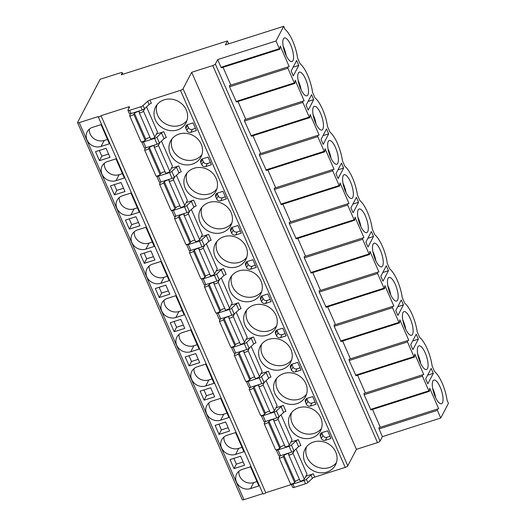 <?xml version="1.0" encoding="UTF-8"?>
<svg xmlns="http://www.w3.org/2000/svg" width="526" height="526" viewBox="0 0 526 526"><rect width="100%" height="100%" fill="white"/><g stroke="black" fill="none" stroke-linecap="round" stroke-linejoin="round"><path stroke-width="0.79" d="M215.358 64.001L217.659 59.596L276.012 40.995L283.711 26.3L225.358 44.901L227.436 40.929L121.282 74.771L122.223 72.976A2.341 0.677 156.4 0 0 122.256 72.713A2.341 0.677 156.4 0 0 120.585 72.752L100.196 79.248L77.598 122.394A2.341 0.677 156.4 0 0 77.565 122.657A2.341 0.677 156.4 0 0 79.235 122.617L98.217 116.568A1.558 0.447 156.4 0 0 98.198 116.746A1.558 0.447 156.4 0 0 99.559 116.634A1.558 0.447 156.4 0 0 101.031 115.674L128.449 106.929A1.558 0.447 -23.6 0 1 129.567 106.903A1.558 0.447 -23.6 0 1 129.541 107.08L127.976 110.079A2.341 0.677 156.4 0 0 127.936 110.342A2.341 0.677 156.4 0 0 129.613 110.302L140.79 106.739A2.341 0.677 156.4 0 0 143.079 105.522L147.674 101.294A2.341 0.677 -23.6 0 1 149.963 100.071L180.477 90.347A2.341 0.677 156.4 0 0 183.055 88.776L191.681 72.299L212.774 65.572A2.341 0.677 -23.6 0 0 215.358 64.001L380.081 441.044A2.341 0.677 -23.6 0 1 377.504 442.616L356.411 449.342L347.778 465.819A2.341 0.677 156.4 0 1 345.201 467.39L314.686 477.115A2.341 0.677 -23.6 0 0 312.398 478.338L307.802 482.566A2.341 0.677 156.4 0 1 305.514 483.782L294.336 487.346A2.341 0.677 156.4 0 1 292.666 487.385L291.246 484.137A2.341 0.677 156.4 0 1 291.226 484.045M217.659 59.596L221.019 67.282L279.372 48.681L279.845 49.214L280.246 46.084L289.221 66.618L287.807 66.96L287.9 68.209L294.317 82.898L294.908 83.193L295.198 80.294L304.166 100.828L302.752 101.17L302.851 102.425L309.268 117.107L309.853 117.41L310.143 114.51L319.118 135.044L317.704 135.386L317.796 136.635L324.213 151.324L324.805 151.626L325.094 148.726L334.063 169.26L332.649 169.602L332.748 170.851L339.165 185.54L339.75 185.836L340.039 182.936L349.014 203.47L347.601 203.818L347.693 205.068L354.11 219.756L354.702 220.052L354.991 217.153L363.959 237.686L362.545 238.028L362.644 239.284L369.055 253.966L369.647 254.268L369.936 251.369L378.911 271.903L377.49 272.244L377.589 273.494L384.006 288.182L384.591 288.478L384.887 285.579L393.856 306.112L392.442 306.461L392.534 307.71L398.951 322.399L399.543 322.694L399.832 319.795L408.801 340.329L407.387 340.67L407.486 341.926L413.903 356.608L414.488 356.911L414.777 354.011L423.752 374.545L422.339 374.887L422.431 376.136L428.848 390.825L429.44 391.127L429.729 388.227L438.697 408.761L437.284 409.103L437.382 410.352L440.735 418.038L382.389 436.639L380.081 441.044M279.845 49.214L221.492 67.815L221.019 67.282M230.829 85.12L223.05 67.321M294.79 83.43L236.437 102.031L229.553 86.81L229.454 85.56L287.807 66.96M245.773 119.336L237.995 101.531M309.742 117.64L251.389 136.247L244.498 121.026L244.412 119.77L302.746 101.176M260.725 153.553L252.947 135.747M324.687 151.856L266.334 170.457L259.45 155.242L259.351 153.986L317.704 135.386L259.357 153.986M275.67 187.762L267.892 169.964M339.632 186.072L281.285 204.673L274.394 189.452L274.296 188.203L332.649 169.602M290.622 221.979L282.843 204.173M354.583 220.282L296.23 238.889L289.339 223.668L289.254 222.413L347.594 203.818L289.247 222.419M305.567 256.195L297.788 238.39M369.528 254.499L311.182 273.099L304.291 257.885L304.192 256.629L362.545 238.028M320.518 290.411L312.74 272.606M384.48 288.715L326.127 307.315L319.236 292.094L319.144 290.845L377.49 272.244M335.463 324.621L327.685 306.822M399.425 322.931L341.072 341.532L334.188 326.311L334.089 325.061L392.435 306.461L334.089 325.061M350.408 358.837L342.63 341.032M414.376 357.141L356.023 375.742L349.132 360.527L349.047 359.271L407.38 340.677L349.04 359.278M365.36 393.053L357.581 375.248M429.321 391.357L370.968 409.958L364.084 394.743L363.985 393.487L422.339 374.887L363.992 393.487M380.305 427.263L372.526 409.465M382.389 436.639L379.029 428.953L378.93 427.704L437.277 409.103L378.93 427.704M276.012 40.995L279.372 48.681M440.735 418.038L448.435 403.343L447.074 400.233A22.618 7.325 72.3 0 0 434.548 371.553L432.129 366.017A22.618 7.325 72.3 0 0 419.597 337.344L417.177 331.801A22.618 7.325 72.3 0 0 404.652 303.127L402.232 297.584A22.618 7.325 72.3 0 0 389.707 268.911L387.281 263.375A22.618 7.325 72.3 0 0 374.755 234.701L372.336 229.158A22.618 7.325 72.3 0 0 359.81 200.485L357.391 194.942A22.618 7.325 72.3 0 0 344.859 166.269L342.439 160.732A22.618 7.325 72.3 0 0 329.914 132.052L327.494 126.516A22.618 7.325 72.3 0 0 314.962 97.843L312.543 92.3A22.618 7.325 72.3 0 0 300.017 63.626L297.598 58.084A22.618 7.325 72.3 0 0 285.066 29.41L283.711 26.3M293.284 75.922L298.781 65.415L296.631 60.49L291.134 70.99L293.284 75.922M308.229 110.131L313.733 99.631L311.583 94.706L306.079 105.207L308.229 110.131M323.181 144.348L328.678 133.847L326.528 128.916L321.031 139.423L323.181 144.348M338.126 178.564L343.629 168.064L341.473 163.132L335.976 173.633L338.126 178.564M353.077 212.774L358.574 202.273L356.424 197.349L350.921 207.849L353.077 212.774M368.022 246.99L373.526 236.49L371.369 231.565L365.872 242.065L368.022 246.99M382.974 281.206L388.471 270.706L386.321 265.775L380.817 276.275L382.974 281.206M397.919 315.422L403.422 304.916L401.266 299.991L395.769 310.491L397.919 315.422M412.871 349.632L418.367 339.132L416.217 334.207L410.714 344.708L412.871 349.632M427.816 383.848L433.312 373.348L431.162 368.417L425.665 378.924L427.816 383.848M283.422 38.852A12.427 4.024 72.3 0 0 284.98 52.791A12.427 4.024 72.3 0 0 291.963 61.595A12.427 4.024 72.3 0 0 292.949 60.661A12.427 4.024 72.3 0 0 291.391 46.722A12.427 4.024 72.3 0 0 284.415 37.918A12.427 4.024 72.3 0 0 283.422 38.852M298.373 73.068A12.427 4.024 72.3 0 0 299.932 87.007A12.427 4.024 72.3 0 0 306.908 95.811A12.427 4.024 72.3 0 0 307.901 94.871A12.427 4.024 72.3 0 0 306.342 80.938A12.427 4.024 72.3 0 0 299.36 72.134A12.427 4.024 72.3 0 0 298.373 73.068M313.318 107.284A12.427 4.024 72.3 0 0 314.877 121.217A12.427 4.024 72.3 0 0 321.859 130.027A12.427 4.024 72.3 0 0 322.846 129.087A12.427 4.024 72.3 0 0 321.287 115.148A12.427 4.024 72.3 0 0 314.311 106.344A12.427 4.024 72.3 0 0 313.318 107.284M328.27 141.494A12.427 4.024 72.3 0 0 329.828 155.433A12.427 4.024 72.3 0 0 336.804 164.237A12.427 4.024 72.3 0 0 337.791 163.303A12.427 4.024 72.3 0 0 336.232 149.364A12.427 4.024 72.3 0 0 329.256 140.56A12.427 4.024 72.3 0 0 328.27 141.494M343.215 175.71A12.427 4.024 72.3 0 0 344.773 189.649A12.427 4.024 72.3 0 0 351.749 198.453A12.427 4.024 72.3 0 0 352.742 197.52A12.427 4.024 72.3 0 0 351.184 183.581A12.427 4.024 72.3 0 0 344.201 174.777A12.427 4.024 72.3 0 0 343.215 175.71M358.16 209.927A12.427 4.024 72.3 0 0 359.718 223.866A12.427 4.024 72.3 0 0 366.701 232.67A12.427 4.024 72.3 0 0 367.687 231.729A12.427 4.024 72.3 0 0 366.129 217.797A12.427 4.024 72.3 0 0 359.153 208.986A12.427 4.024 72.3 0 0 358.16 209.927M373.112 244.143A12.427 4.024 72.3 0 0 374.67 258.075A12.427 4.024 72.3 0 0 381.646 266.879A12.427 4.024 72.3 0 0 382.639 265.946A12.427 4.024 72.3 0 0 381.08 252.007A12.427 4.024 72.3 0 0 374.098 243.203A12.427 4.024 72.3 0 0 373.112 244.143M388.057 278.353A12.427 4.024 72.3 0 0 389.615 292.292A12.427 4.024 72.3 0 0 396.597 301.096A12.427 4.024 72.3 0 0 397.584 300.162A12.427 4.024 72.3 0 0 396.025 286.223A12.427 4.024 72.3 0 0 389.049 277.419A12.427 4.024 72.3 0 0 388.057 278.353M403.008 312.569A12.427 4.024 72.3 0 0 404.566 326.508A12.427 4.024 72.3 0 0 411.542 335.312A12.427 4.024 72.3 0 0 412.535 334.372A12.427 4.024 72.3 0 0 410.977 320.439A12.427 4.024 72.3 0 0 403.994 311.635A12.427 4.024 72.3 0 0 403.008 312.569M417.953 346.785A12.427 4.024 72.3 0 0 419.511 360.718A12.427 4.024 72.3 0 0 426.494 369.528A12.427 4.024 72.3 0 0 427.48 368.588A12.427 4.024 72.3 0 0 425.922 354.649A12.427 4.024 72.3 0 0 418.946 345.845A12.427 4.024 72.3 0 0 417.953 346.785M432.905 380.995A12.427 4.024 72.3 0 0 434.463 394.934A12.427 4.024 72.3 0 0 441.439 403.738A12.427 4.024 72.3 0 0 442.432 402.804A12.427 4.024 72.3 0 0 440.873 388.865A12.427 4.024 72.3 0 0 433.891 380.061A12.427 4.024 72.3 0 0 432.905 380.995M227.436 40.929L228.705 43.836M262.855 493.638L243.965 499.661A2.341 0.677 156.4 0 1 242.289 499.7L77.565 122.657M101.038 124.636L92.694 127.292A10.921 9.836 -152.4 0 0 87.204 131.809A10.921 9.836 -152.4 0 0 89.17 143.217A10.921 9.836 -152.4 0 0 101.064 146.458L109.408 143.795L101.038 124.636M115.983 158.852L107.639 161.508A10.921 9.836 -152.4 0 0 102.156 166.025A10.921 9.836 -152.4 0 0 104.122 177.433A10.921 9.836 -152.4 0 0 116.016 180.668L124.353 178.012L115.983 158.852M130.928 193.068L122.591 195.725A10.921 9.836 -152.4 0 0 117.101 200.242A10.921 9.836 -152.4 0 0 119.067 211.649A10.921 9.836 -152.4 0 0 130.961 214.884L139.305 212.228L130.928 193.068M145.88 227.278L137.536 229.941A10.921 9.836 -152.4 0 0 132.052 234.451A10.921 9.836 -152.4 0 0 134.018 245.859A10.921 9.836 -152.4 0 0 145.906 249.1L154.249 246.438L145.88 227.278M160.825 261.494L152.487 264.151A10.921 9.836 -152.4 0 0 146.997 268.668A10.921 9.836 -152.4 0 0 148.963 280.075A10.921 9.836 -152.4 0 0 160.857 283.31L169.194 280.654L160.825 261.494M175.776 295.711L167.432 298.367A10.921 9.836 -152.4 0 0 161.949 302.884A10.921 9.836 -152.4 0 0 163.908 314.292A10.921 9.836 -152.4 0 0 175.802 317.526L184.146 314.87L175.776 295.711M190.721 329.92L182.384 332.583A10.921 9.836 -152.4 0 0 176.894 337.094A10.921 9.836 -152.4 0 0 178.86 348.501A10.921 9.836 -152.4 0 0 190.754 351.743L199.091 349.08L190.721 329.92M205.673 364.137L197.329 366.793A10.921 9.836 -152.4 0 0 191.845 371.31A10.921 9.836 -152.4 0 0 193.805 382.718A10.921 9.836 -152.4 0 0 205.699 385.959L214.043 383.296L205.673 364.137M220.618 398.353L212.28 401.009A10.921 9.836 -152.4 0 0 206.79 405.526A10.921 9.836 -152.4 0 0 208.756 416.934A10.921 9.836 -152.4 0 0 220.65 420.169L228.988 417.512L220.618 398.353M235.569 432.563L227.225 435.226A10.921 9.836 -152.4 0 0 221.735 439.736A10.921 9.836 -152.4 0 0 223.701 451.144A10.921 9.836 -152.4 0 0 235.595 454.385L243.939 451.729L235.569 432.563M250.514 466.779L242.17 469.442A10.921 9.836 -152.4 0 0 236.687 473.952A10.921 9.836 -152.4 0 0 238.653 485.36A10.921 9.836 -152.4 0 0 250.547 488.601L258.884 485.939L250.514 466.779M95.528 151.652L99.473 160.686L110.019 157.32L106.074 148.293L95.528 151.652M110.473 185.869L114.418 194.896L124.964 191.536L121.019 182.502L110.473 185.869M125.425 220.078L129.37 229.112L139.916 225.753L135.964 216.719L125.425 220.078M140.37 254.295L144.315 263.329L154.861 259.962L150.916 250.935L140.37 254.295M155.315 288.511L159.266 297.538L169.813 294.179L165.861 285.145L155.315 288.511M170.266 322.721L174.211 331.755L184.757 328.395L180.812 319.361L170.266 322.721M185.211 356.937L189.163 365.971L199.702 362.611L195.757 353.577L185.211 356.937M200.163 391.153L204.108 400.187L214.654 396.821L210.709 387.793L200.163 391.153M215.108 425.37L219.053 434.397L229.599 431.037L225.654 422.003L215.108 425.37M230.059 459.579L234.004 468.613L244.551 465.254L240.606 456.22L230.059 459.579M101.031 115.674L265.755 492.717A1.558 0.447 156.4 0 1 264.282 493.677A1.558 0.447 156.4 0 1 262.921 493.789L98.198 116.746M291.246 484.137A2.341 0.677 156.4 0 0 292.916 484.098L304.094 480.534A2.341 0.677 156.4 0 0 306.382 479.311L310.978 475.083A2.341 0.677 156.4 0 1 313.266 473.867L305.869 476.227M291.417 484.531L265.755 492.717M261.33 415.619A2.341 0.677 156.4 0 0 261.35 415.704A2.341 0.677 156.4 0 0 263.02 415.672L274.197 412.108A2.341 0.677 156.4 0 0 276.485 410.885L281.088 406.657A2.341 0.677 156.4 0 1 283.376 405.434L275.972 407.795M246.385 381.403A2.341 0.677 156.4 0 0 246.398 381.495A2.341 0.677 156.4 0 0 248.075 381.455L259.252 377.892A2.341 0.677 156.4 0 0 261.54 376.669L266.136 372.441A2.341 0.677 156.4 0 1 268.424 371.224L261.027 373.578M231.433 347.186A2.341 0.677 156.4 0 0 231.453 347.278A2.341 0.677 156.4 0 0 233.123 347.239L244.307 343.675A2.341 0.677 156.4 0 0 246.595 342.459L251.191 338.225A2.341 0.677 156.4 0 1 253.479 337.008L246.076 339.369M216.488 312.977A2.341 0.677 156.4 0 0 216.502 313.062A2.341 0.677 156.4 0 0 218.178 313.023L229.356 309.459A2.341 0.677 156.4 0 0 231.644 308.243L236.24 304.015A2.341 0.677 156.4 0 1 238.528 302.792L231.131 305.152M201.537 278.76A2.341 0.677 156.4 0 0 201.557 278.846A2.341 0.677 156.4 0 0 203.233 278.813L214.411 275.249A2.341 0.677 156.4 0 0 216.699 274.026L221.295 269.799A2.341 0.677 156.4 0 1 223.583 268.582L216.179 270.936M186.592 244.544A2.341 0.677 156.4 0 0 186.612 244.636A2.341 0.677 156.4 0 0 188.282 244.597L199.459 241.033A2.341 0.677 156.4 0 0 201.747 239.81L206.343 235.582A2.341 0.677 156.4 0 1 208.631 234.366L201.234 236.726M171.647 210.334A2.341 0.677 156.4 0 0 171.66 210.42A2.341 0.677 156.4 0 0 173.337 210.38L184.514 206.817A2.341 0.677 156.4 0 0 186.802 205.6L191.398 201.373A2.341 0.677 156.4 0 1 193.686 200.15L186.283 202.51M156.695 176.118A2.341 0.677 156.4 0 0 156.715 176.203A2.341 0.677 156.4 0 0 158.385 176.171L169.563 172.607A2.341 0.677 156.4 0 0 171.851 171.384L176.447 167.156A2.341 0.677 156.4 0 1 178.735 165.933L171.338 168.294M141.75 141.902A2.341 0.677 156.4 0 0 141.764 141.994A2.341 0.677 156.4 0 0 143.44 141.954L154.618 138.391A2.341 0.677 156.4 0 0 156.906 137.168L161.502 132.94A2.341 0.677 156.4 0 1 163.79 131.724L156.393 134.077M276.281 449.829A2.341 0.677 156.4 0 0 276.295 449.921A2.341 0.677 156.4 0 0 277.971 449.881L289.149 446.318A2.341 0.677 156.4 0 0 291.437 445.101L296.033 440.873A2.341 0.677 156.4 0 1 298.321 439.651L290.924 442.011M150.554 138.588A2.341 0.677 -23.6 0 0 150.567 138.68A2.341 0.677 -23.6 0 0 152.612 138.516A2.341 0.677 -23.6 0 0 154.822 137.076L157.491 131.973L146.537 106.896M165.499 172.804A2.341 0.677 -23.6 0 0 165.519 172.896A2.341 0.677 -23.6 0 0 167.557 172.732A2.341 0.677 -23.6 0 0 169.773 171.285L172.443 166.19L161.482 141.113M180.451 207.014A2.341 0.677 -23.6 0 0 180.464 207.112A2.341 0.677 -23.6 0 0 182.509 206.942A2.341 0.677 -23.6 0 0 184.718 205.502L187.387 200.406L176.434 175.329M195.396 241.23A2.341 0.677 -23.6 0 0 195.416 241.322A2.341 0.677 -23.6 0 0 197.454 241.158A2.341 0.677 -23.6 0 0 199.663 239.718L202.339 234.616L191.379 209.539M210.347 275.446A2.341 0.677 -23.6 0 0 210.361 275.539A2.341 0.677 -23.6 0 0 212.405 275.374A2.341 0.677 -23.6 0 0 214.615 273.928L217.284 268.832L206.33 243.755M225.292 309.656A2.341 0.677 -23.6 0 0 225.312 309.755A2.341 0.677 -23.6 0 0 227.35 309.59A2.341 0.677 -23.6 0 0 229.56 308.144L232.229 303.048L221.275 277.971M240.237 343.873A2.341 0.677 -23.6 0 0 240.257 343.971A2.341 0.677 -23.6 0 0 242.302 343.8A2.341 0.677 -23.6 0 0 244.511 342.36L247.181 337.258L236.227 312.181M255.189 378.089A2.341 0.677 -23.6 0 0 255.202 378.181A2.341 0.677 -23.6 0 0 257.247 378.016A2.341 0.677 -23.6 0 0 259.456 376.577L262.126 371.474L251.172 346.397M270.134 412.305A2.341 0.677 -23.6 0 0 270.154 412.397A2.341 0.677 -23.6 0 0 272.192 412.233A2.341 0.677 -23.6 0 0 274.408 410.786L277.077 405.691L266.117 380.614M285.085 446.515A2.341 0.677 -23.6 0 0 285.099 446.613A2.341 0.677 -23.6 0 0 287.143 446.442A2.341 0.677 -23.6 0 0 289.353 445.003L292.022 439.907L281.068 414.823M300.03 480.731A2.341 0.677 -23.6 0 0 300.05 480.823A2.341 0.677 -23.6 0 0 302.088 480.659A2.341 0.677 -23.6 0 0 304.304 479.219L306.974 474.117L296.013 449.04M164.217 99.815A17.161 15.458 -152.4 0 0 155.591 106.909A17.161 15.458 -152.4 0 0 158.681 124.84A17.161 15.458 -152.4 0 0 177.367 129.929A17.161 15.458 -152.4 0 0 185.994 122.834A17.161 15.458 -152.4 0 0 182.903 104.904A17.161 15.458 -152.4 0 0 164.217 99.815M179.162 134.031A17.161 15.458 -152.4 0 0 170.542 141.126A17.161 15.458 -152.4 0 0 173.626 159.049A17.161 15.458 -152.4 0 0 192.319 164.138A17.161 15.458 -152.4 0 0 200.939 157.044A17.161 15.458 -152.4 0 0 197.855 139.12A17.161 15.458 -152.4 0 0 179.162 134.031M194.114 168.248A17.161 15.458 -152.4 0 0 185.487 175.342A17.161 15.458 -152.4 0 0 188.578 193.266A17.161 15.458 -152.4 0 0 207.264 198.355A17.161 15.458 -152.4 0 0 215.89 191.26A17.161 15.458 -152.4 0 0 212.8 173.337A17.161 15.458 -152.4 0 0 194.114 168.248M209.059 202.464A17.161 15.458 -152.4 0 0 200.439 209.552A17.161 15.458 -152.4 0 0 203.523 227.482A17.161 15.458 -152.4 0 0 222.215 232.571A17.161 15.458 -152.4 0 0 230.835 225.476A17.161 15.458 -152.4 0 0 227.751 207.546A17.161 15.458 -152.4 0 0 209.059 202.464M224.004 236.674A17.161 15.458 -152.4 0 0 215.384 243.768A17.161 15.458 -152.4 0 0 218.468 261.698A17.161 15.458 -152.4 0 0 237.16 266.781A17.161 15.458 -152.4 0 0 245.78 259.693A17.161 15.458 -152.4 0 0 242.696 241.763A17.161 15.458 -152.4 0 0 224.004 236.674M238.955 270.89A17.161 15.458 -152.4 0 0 230.329 277.984A17.161 15.458 -152.4 0 0 233.419 295.908A17.161 15.458 -152.4 0 0 252.105 300.997A17.161 15.458 -152.4 0 0 260.732 293.902A17.161 15.458 -152.4 0 0 257.641 275.979A17.161 15.458 -152.4 0 0 238.955 270.89M253.9 305.106A17.161 15.458 -152.4 0 0 245.28 312.201A17.161 15.458 -152.4 0 0 248.364 330.124A17.161 15.458 -152.4 0 0 267.057 335.213A17.161 15.458 -152.4 0 0 275.677 328.119A17.161 15.458 -152.4 0 0 272.593 310.195A17.161 15.458 -152.4 0 0 253.9 305.106M268.852 339.316A17.161 15.458 -152.4 0 0 260.225 346.41A17.161 15.458 -152.4 0 0 263.316 364.34A17.161 15.458 -152.4 0 0 282.002 369.43A17.161 15.458 -152.4 0 0 290.628 362.335A17.161 15.458 -152.4 0 0 287.538 344.405A17.161 15.458 -152.4 0 0 268.852 339.316M283.797 373.532A17.161 15.458 -152.4 0 0 275.177 380.627A17.161 15.458 -152.4 0 0 278.261 398.55A17.161 15.458 -152.4 0 0 296.953 403.639A17.161 15.458 -152.4 0 0 305.573 396.545A17.161 15.458 -152.4 0 0 302.489 378.621A17.161 15.458 -152.4 0 0 283.797 373.532M298.748 407.749A17.161 15.458 -152.4 0 0 290.122 414.843A17.161 15.458 -152.4 0 0 293.212 432.767A17.161 15.458 -152.4 0 0 311.898 437.856A17.161 15.458 -152.4 0 0 320.525 430.761A17.161 15.458 -152.4 0 0 317.434 412.838A17.161 15.458 -152.4 0 0 298.748 407.749M313.693 441.958A17.161 15.458 -152.4 0 0 305.073 449.053A17.161 15.458 -152.4 0 0 308.157 466.983A17.161 15.458 -152.4 0 0 326.85 472.072A17.161 15.458 -152.4 0 0 335.47 464.977A17.161 15.458 -152.4 0 0 332.386 447.047A17.161 15.458 -152.4 0 0 313.693 441.958M186.809 130.507A3.117 2.814 -152.4 0 0 190.813 132.342L196.435 130.553L193.088 122.887L187.466 124.682A3.117 2.814 -152.4 0 0 185.849 128.318L186.809 130.507L188.374 127.509A3.117 2.814 -152.4 0 0 192.385 129.35L195.481 128.364M201.754 164.717A3.117 2.814 -152.4 0 0 205.765 166.558L211.386 164.769L208.04 157.103L202.411 158.898A3.117 2.814 -152.4 0 0 200.794 162.527L201.754 164.717L203.325 161.725A3.117 2.814 -152.4 0 0 207.329 163.566L210.426 162.573M216.699 198.933A3.117 2.814 -152.4 0 0 220.71 200.774L226.331 198.979L222.985 191.319L217.363 193.108A3.117 2.814 -152.4 0 0 215.745 196.744L216.699 198.933L218.27 195.935A3.117 2.814 -152.4 0 0 222.281 197.776L225.378 196.79M231.65 233.15A3.117 2.814 -152.4 0 0 235.655 234.99L241.283 233.196L237.936 225.529L232.308 227.324A3.117 2.814 -152.4 0 0 230.69 230.96L231.65 233.15L233.215 230.151A3.117 2.814 -152.4 0 0 237.226 231.992L240.323 231.006M246.595 267.359A3.117 2.814 -152.4 0 0 250.606 269.2L256.228 267.412L252.881 259.745L247.259 261.54A3.117 2.814 -152.4 0 0 245.642 265.17L246.595 267.359L248.167 264.368A3.117 2.814 -152.4 0 0 252.171 266.209L255.274 265.216M261.547 301.576A3.117 2.814 -152.4 0 0 265.551 303.417L271.179 301.622L267.826 293.962L262.204 295.75A3.117 2.814 -152.4 0 0 260.587 299.386L261.547 301.576L263.112 298.577A3.117 2.814 -152.4 0 0 267.123 300.418L270.219 299.432M276.492 335.792A3.117 2.814 -152.4 0 0 280.503 337.633L286.124 335.838L282.778 328.171L277.149 329.966A3.117 2.814 -152.4 0 0 275.539 333.602L276.492 335.792L278.063 332.794A3.117 2.814 -152.4 0 0 282.067 334.635L285.171 333.648M291.443 370.008A3.117 2.814 -152.4 0 0 295.448 371.843L301.076 370.054L297.723 362.388L292.101 364.183A3.117 2.814 -152.4 0 0 290.483 367.812L291.443 370.008L293.008 367.01A3.117 2.814 -152.4 0 0 297.019 368.851L300.116 367.865M306.388 404.218A3.117 2.814 -152.4 0 0 310.399 406.059L316.021 404.264L312.674 396.604L307.046 398.399A3.117 2.814 -152.4 0 0 305.435 402.028L306.388 404.218L307.96 401.226A3.117 2.814 -152.4 0 0 311.964 403.061L315.061 402.074M321.34 438.434A3.117 2.814 -152.4 0 0 325.344 440.275L330.966 438.48L327.619 430.82L321.997 432.609A3.117 2.814 -152.4 0 0 320.38 436.245L321.34 438.434L322.905 435.436A3.117 2.814 -152.4 0 0 326.916 437.277L330.012 436.291M147.674 101.294L149.095 104.542A2.341 0.677 156.4 0 1 151.383 103.326L149.963 100.071M149.095 104.542L144.499 108.77A2.341 0.677 156.4 0 1 142.211 109.993L131.033 113.557A2.341 0.677 156.4 0 1 129.357 113.596L127.936 110.342M161.502 132.94L164.04 138.759A2.341 0.677 156.4 0 1 166.328 137.536L163.79 131.724M176.447 167.156L178.991 172.975A2.341 0.677 156.4 0 1 181.279 171.752L178.735 165.933M191.398 201.373L193.936 207.185A2.341 0.677 156.4 0 1 196.224 205.968L193.686 200.15M206.343 235.582L208.888 241.401A2.341 0.677 156.4 0 1 211.176 240.178L208.631 234.366M221.295 269.799L223.833 275.617A2.341 0.677 156.4 0 1 226.121 274.394L223.583 268.582M236.24 304.015L238.784 309.827A2.341 0.677 156.4 0 1 241.072 308.611L238.528 302.792M251.191 338.225L253.729 344.043A2.341 0.677 156.4 0 1 256.017 342.827L253.479 337.008M266.136 372.441L268.681 378.26A2.341 0.677 156.4 0 1 270.969 377.037L268.424 371.224M281.088 406.657L283.626 412.476A2.341 0.677 156.4 0 1 285.914 411.253L283.376 405.434M296.033 440.873L298.571 446.686A2.341 0.677 156.4 0 1 300.859 445.469L298.321 439.651M164.04 138.759L159.444 142.987A2.341 0.677 156.4 0 1 157.156 144.203L145.978 147.767A2.341 0.677 156.4 0 1 144.308 147.806L141.764 141.994M178.991 172.975L174.395 177.203A2.341 0.677 156.4 0 1 172.107 178.419L160.93 181.983A2.341 0.677 156.4 0 1 159.253 182.022L156.715 176.203M193.936 207.185L189.34 211.413A2.341 0.677 156.4 0 1 187.052 212.635L175.875 216.199A2.341 0.677 156.4 0 1 174.205 216.239L171.66 210.42M208.888 241.401L204.292 245.629A2.341 0.677 156.4 0 1 202.004 246.852L190.826 250.415A2.341 0.677 156.4 0 1 189.15 250.448L186.612 244.636M223.833 275.617L219.237 279.845A2.341 0.677 156.4 0 1 216.949 281.062L205.771 284.625A2.341 0.677 156.4 0 1 204.101 284.665L201.557 278.846M238.784 309.827L234.188 314.061A2.341 0.677 156.4 0 1 231.9 315.278L220.716 318.841A2.341 0.677 156.4 0 1 219.046 318.881L216.502 313.062M253.729 344.043L249.133 348.271A2.341 0.677 156.4 0 1 246.845 349.494L235.668 353.058A2.341 0.677 156.4 0 1 233.991 353.091L231.453 347.278M268.681 378.26L264.078 382.487A2.341 0.677 156.4 0 1 261.79 383.704L250.613 387.267A2.341 0.677 156.4 0 1 248.943 387.307L246.398 381.495M283.626 412.476L279.03 416.704A2.341 0.677 156.4 0 1 276.742 417.92L265.564 421.484A2.341 0.677 156.4 0 1 263.888 421.523L261.35 415.704M298.571 446.686L293.975 450.913A2.341 0.677 156.4 0 1 291.687 452.136L280.509 455.7A2.341 0.677 156.4 0 1 278.839 455.74L276.295 449.921M191.681 72.299L356.411 449.342M130.619 113.669L129.685 115.464A2.341 0.677 -23.6 0 0 129.646 115.727A2.341 0.677 -23.6 0 0 131.467 115.641A2.341 0.677 -23.6 0 0 133.762 114.313L134.492 113.406A2.709 0.782 156.4 0 1 137.128 111.834A2.709 0.782 156.4 0 1 139.298 111.716A2.709 0.782 156.4 0 1 139.318 111.867L139.193 112.584A2.341 0.677 -23.6 0 0 139.206 112.682A2.341 0.677 -23.6 0 0 141.251 112.511A2.341 0.677 -23.6 0 0 143.46 111.071L144.821 108.474M129.646 115.727L141.007 141.731A2.341 0.677 -23.6 0 0 142.829 141.645A2.341 0.677 -23.6 0 0 145.123 140.317L145.847 139.41A2.709 0.782 156.4 0 1 150.055 137.503M133.762 114.313L145.123 140.317M145.571 147.885L144.63 149.68A2.341 0.677 -23.6 0 0 144.597 149.943A2.341 0.677 -23.6 0 0 146.419 149.857A2.341 0.677 -23.6 0 0 148.707 148.529L149.437 147.622A2.709 0.782 156.4 0 1 152.08 146.05A2.709 0.782 156.4 0 1 154.249 145.932A2.709 0.782 156.4 0 1 154.263 146.083L154.138 146.8A2.341 0.677 -23.6 0 0 154.157 146.892A2.341 0.677 -23.6 0 0 156.202 146.728A2.341 0.677 -23.6 0 0 158.411 145.281L159.772 142.691M144.597 149.943L155.959 175.947A2.341 0.677 -23.6 0 0 157.78 175.855A2.341 0.677 -23.6 0 0 160.068 174.533L160.798 173.626A2.709 0.782 156.4 0 1 165 171.719M148.707 148.529L160.068 174.533M160.515 182.101L159.582 183.89A2.341 0.677 -23.6 0 0 159.542 184.159A2.341 0.677 -23.6 0 0 161.364 184.067A2.341 0.677 -23.6 0 0 163.658 182.746L164.388 181.838A2.709 0.782 156.4 0 1 167.025 180.267A2.709 0.782 156.4 0 1 169.194 180.142A2.709 0.782 156.4 0 1 169.208 180.3L169.089 181.01A2.341 0.677 -23.6 0 0 169.102 181.108A2.341 0.677 -23.6 0 0 171.147 180.944A2.341 0.677 -23.6 0 0 173.356 179.498L174.717 176.9M159.542 184.159L170.904 210.157A2.341 0.677 -23.6 0 0 172.725 210.071A2.341 0.677 -23.6 0 0 175.02 208.75L175.743 207.836A2.709 0.782 156.4 0 1 179.951 205.936M163.658 182.746L175.02 208.75M175.467 216.317L174.527 218.106A2.341 0.677 -23.6 0 0 174.494 218.369A2.341 0.677 -23.6 0 0 176.315 218.283A2.341 0.677 -23.6 0 0 178.603 216.962L179.333 216.048A2.709 0.782 156.4 0 1 181.976 214.483A2.709 0.782 156.4 0 1 184.146 214.358A2.709 0.782 156.4 0 1 184.159 214.509L184.034 215.226A2.341 0.677 -23.6 0 0 184.054 215.325A2.341 0.677 -23.6 0 0 186.092 215.154A2.341 0.677 -23.6 0 0 188.308 213.714L189.662 211.117M174.494 218.369L185.849 244.373A2.341 0.677 -23.6 0 0 187.67 244.288A2.341 0.677 -23.6 0 0 189.965 242.959L190.695 242.052A2.709 0.782 156.4 0 1 194.896 240.145M178.603 216.962L189.965 242.959M190.412 250.527L189.472 252.322A2.341 0.677 -23.6 0 0 189.439 252.585A2.341 0.677 -23.6 0 0 191.26 252.5A2.341 0.677 -23.6 0 0 193.555 251.172L194.278 250.264A2.709 0.782 156.4 0 1 196.921 248.693A2.709 0.782 156.4 0 1 199.091 248.574A2.709 0.782 156.4 0 1 199.104 248.726L198.986 249.442A2.341 0.677 -23.6 0 0 198.999 249.534A2.341 0.677 -23.6 0 0 201.044 249.37A2.341 0.677 -23.6 0 0 203.253 247.93L204.614 245.333M189.439 252.585L200.8 278.589A2.341 0.677 -23.6 0 0 202.622 278.504A2.341 0.677 -23.6 0 0 204.91 277.176L205.64 276.268A2.709 0.782 156.4 0 1 209.848 274.362M193.555 251.172L204.91 277.176M205.364 284.744L204.423 286.532A2.341 0.677 -23.6 0 0 204.39 286.801A2.341 0.677 -23.6 0 0 206.212 286.709A2.341 0.677 -23.6 0 0 208.5 285.388L209.23 284.481A2.709 0.782 156.4 0 1 211.873 282.909A2.709 0.782 156.4 0 1 214.043 282.791A2.709 0.782 156.4 0 1 214.056 282.942L213.931 283.659A2.341 0.677 -23.6 0 0 213.95 283.751A2.341 0.677 -23.6 0 0 215.989 283.586A2.341 0.677 -23.6 0 0 218.205 282.14L219.559 279.549M204.39 286.801L215.745 312.799A2.341 0.677 -23.6 0 0 217.567 312.714A2.341 0.677 -23.6 0 0 219.861 311.392L220.591 310.478A2.709 0.782 156.4 0 1 224.793 308.578M208.5 285.388L219.861 311.392M220.309 318.96L219.368 320.748A2.341 0.677 -23.6 0 0 219.335 321.011A2.341 0.677 -23.6 0 0 221.157 320.926A2.341 0.677 -23.6 0 0 223.445 319.604L224.175 318.69A2.709 0.782 156.4 0 1 226.818 317.125A2.709 0.782 156.4 0 1 228.988 317A2.709 0.782 156.4 0 1 229.001 317.152L228.882 317.868A2.341 0.677 -23.6 0 0 228.895 317.967A2.341 0.677 -23.6 0 0 230.94 317.796A2.341 0.677 -23.6 0 0 233.15 316.356L234.511 313.759M219.335 321.011L230.697 347.015A2.341 0.677 -23.6 0 0 232.518 346.93A2.341 0.677 -23.6 0 0 234.806 345.602L235.536 344.694A2.709 0.782 156.4 0 1 239.744 342.788M223.445 319.604L234.806 345.602M235.254 353.17L234.32 354.965A2.341 0.677 -23.6 0 0 234.28 355.228A2.341 0.677 -23.6 0 0 236.102 355.142A2.341 0.677 -23.6 0 0 238.396 353.814L239.126 352.907A2.709 0.782 156.4 0 1 241.769 351.335A2.709 0.782 156.4 0 1 243.932 351.217A2.709 0.782 156.4 0 1 243.952 351.368L243.827 352.085A2.341 0.677 -23.6 0 0 243.847 352.177A2.341 0.677 -23.6 0 0 245.885 352.012A2.341 0.677 -23.6 0 0 248.094 350.572L249.455 347.975M234.28 355.228L245.642 381.232A2.341 0.677 -23.6 0 0 247.463 381.146A2.341 0.677 -23.6 0 0 249.758 379.818L250.488 378.911A2.709 0.782 156.4 0 1 254.689 377.004M238.396 353.814L249.758 379.818M250.205 387.386L249.265 389.181A2.341 0.677 -23.6 0 0 249.232 389.444A2.341 0.677 -23.6 0 0 251.053 389.358A2.341 0.677 -23.6 0 0 253.341 388.03L254.071 387.123A2.709 0.782 156.4 0 1 256.714 385.551A2.709 0.782 156.4 0 1 258.884 385.433A2.709 0.782 156.4 0 1 258.897 385.584L258.772 386.301A2.341 0.677 -23.6 0 0 258.792 386.393A2.341 0.677 -23.6 0 0 260.837 386.229A2.341 0.677 -23.6 0 0 263.046 384.782L264.407 382.192M249.232 389.444L260.594 415.448A2.341 0.677 -23.6 0 0 262.415 415.356A2.341 0.677 -23.6 0 0 264.703 414.034L265.433 413.127A2.709 0.782 156.4 0 1 269.641 411.22M253.341 388.03L264.703 414.034M265.15 421.602L264.216 423.391A2.341 0.677 -23.6 0 0 264.177 423.654A2.341 0.677 -23.6 0 0 265.998 423.568A2.341 0.677 -23.6 0 0 268.293 422.247L269.023 421.339A2.709 0.782 156.4 0 1 271.659 419.768A2.709 0.782 156.4 0 1 273.829 419.643A2.709 0.782 156.4 0 1 273.849 419.801L273.724 420.511A2.341 0.677 -23.6 0 0 273.737 420.609A2.341 0.677 -23.6 0 0 275.782 420.445A2.341 0.677 -23.6 0 0 277.991 418.998L279.352 416.401M264.177 423.654L275.539 449.658A2.341 0.677 -23.6 0 0 277.36 449.572A2.341 0.677 -23.6 0 0 279.654 448.251L280.378 447.337A2.709 0.782 156.4 0 1 284.586 445.43M268.293 422.247L279.654 448.251M280.102 455.812L279.161 457.607A2.341 0.677 -23.6 0 0 279.128 457.87A2.341 0.677 -23.6 0 0 280.95 457.784A2.341 0.677 -23.6 0 0 283.238 456.456L283.968 455.549A2.709 0.782 156.4 0 1 286.611 453.984A2.709 0.782 156.4 0 1 288.781 453.859A2.709 0.782 156.4 0 1 288.794 454.01L288.669 454.727A2.341 0.677 -23.6 0 0 288.689 454.826A2.341 0.677 -23.6 0 0 290.733 454.655A2.341 0.677 -23.6 0 0 292.943 453.215L294.304 450.618M279.128 457.87L290.49 483.874A2.341 0.677 -23.6 0 0 292.311 483.788A2.341 0.677 -23.6 0 0 294.599 482.46L295.329 481.553A2.709 0.782 156.4 0 1 299.531 479.646M283.238 456.456L294.599 482.46M156.978 104.773A17.161 15.458 -152.4 0 0 162.034 121.322A17.161 15.458 -152.4 0 0 179.721 125.431A17.161 15.458 -152.4 0 0 186.96 120.48M171.923 138.989A17.161 15.458 -152.4 0 0 176.979 155.538A17.161 15.458 -152.4 0 0 194.673 159.648A17.161 15.458 -152.4 0 0 201.912 154.69M186.868 173.199A17.161 15.458 -152.4 0 0 191.931 189.755A17.161 15.458 -152.4 0 0 209.618 193.864A17.161 15.458 -152.4 0 0 216.857 188.906M201.82 207.415A17.161 15.458 -152.4 0 0 206.876 223.964A17.161 15.458 -152.4 0 0 224.569 228.074A17.161 15.458 -152.4 0 0 231.808 223.123M216.765 241.631A17.161 15.458 -152.4 0 0 221.827 258.181A17.161 15.458 -152.4 0 0 239.514 262.29A17.161 15.458 -152.4 0 0 246.753 257.332M231.716 275.848A17.161 15.458 -152.4 0 0 236.772 292.397A17.161 15.458 -152.4 0 0 254.459 296.506A17.161 15.458 -152.4 0 0 261.705 291.549M246.661 310.057A17.161 15.458 -152.4 0 0 251.717 326.607A17.161 15.458 -152.4 0 0 269.411 330.716A17.161 15.458 -152.4 0 0 276.65 325.765M261.613 344.274A17.161 15.458 -152.4 0 0 266.669 360.823A17.161 15.458 -152.4 0 0 284.356 364.932A17.161 15.458 -152.4 0 0 291.595 359.975M276.558 378.49A17.161 15.458 -152.4 0 0 281.614 395.039A17.161 15.458 -152.4 0 0 299.307 399.149A17.161 15.458 -152.4 0 0 306.546 394.191M291.509 412.7A17.161 15.458 -152.4 0 0 296.565 429.255A17.161 15.458 -152.4 0 0 314.252 433.365A17.161 15.458 -152.4 0 0 321.491 428.407M306.454 446.916A17.161 15.458 -152.4 0 0 311.51 463.465A17.161 15.458 -152.4 0 0 329.204 467.575A17.161 15.458 -152.4 0 0 336.443 462.624M187.236 124.761A3.117 2.814 -152.4 0 0 187.42 125.319L188.374 127.509M202.188 158.977A3.117 2.814 -152.4 0 0 202.365 159.536L203.325 161.725M217.133 193.193A3.117 2.814 -152.4 0 0 217.317 193.746L218.27 195.935M232.084 227.41A3.117 2.814 -152.4 0 0 232.262 227.962L233.215 230.151M247.029 261.619A3.117 2.814 -152.4 0 0 247.207 262.178L248.167 264.368M261.974 295.836A3.117 2.814 -152.4 0 0 262.158 296.388L263.112 298.577M276.926 330.052A3.117 2.814 -152.4 0 0 277.103 330.604L278.063 332.794M291.871 364.262A3.117 2.814 -152.4 0 0 292.055 364.82L293.008 367.01M306.822 398.478A3.117 2.814 -152.4 0 0 307 399.03L307.96 401.226M321.767 432.694A3.117 2.814 -152.4 0 0 321.951 433.246L322.905 435.436M89.367 129.12A10.921 9.836 -152.4 0 0 104.201 140.462L107.495 139.416M104.312 163.336A10.921 9.836 -152.4 0 0 119.152 174.678L122.44 173.626M119.264 197.552A10.921 9.836 -152.4 0 0 134.097 208.894L137.385 207.842M134.209 231.769A10.921 9.836 -152.4 0 0 149.049 243.104L152.336 242.059M149.16 265.978A10.921 9.836 -152.4 0 0 163.994 277.32L167.281 276.275M164.105 300.195A10.921 9.836 -152.4 0 0 178.945 311.537L182.233 310.485M179.05 334.411A10.921 9.836 -152.4 0 0 193.89 345.746L197.178 344.701M194.002 368.621A10.921 9.836 -152.4 0 0 208.842 379.963L212.129 378.917M208.947 402.837A10.921 9.836 -152.4 0 0 223.787 414.179L227.074 413.127M223.898 437.053A10.921 9.836 -152.4 0 0 238.732 448.395L242.026 447.343M238.843 471.263A10.921 9.836 -152.4 0 0 253.683 482.605L256.971 481.56M99.315 150.443L101.827 156.189L108.58 154.039M99.473 160.686L101.827 156.189M114.26 184.659L116.772 190.405L123.531 188.249M114.418 194.896L116.772 190.405M129.212 218.875L131.724 224.622L138.476 222.465M129.37 229.112L131.724 224.622M144.157 253.085L146.669 258.831L153.428 256.681M144.315 263.329L146.669 258.831M159.108 287.301L161.62 293.048L168.373 290.891M159.266 297.538L161.62 293.048M174.053 321.517L176.565 327.264L183.324 325.107M174.211 331.755L176.565 327.264M189.005 355.727L191.517 361.474L198.269 359.324M189.163 365.971L191.517 361.474M203.95 389.944L206.462 395.69L213.221 393.533M204.108 400.187L206.462 395.69M218.901 424.16L221.407 429.906L228.166 427.75M219.053 434.397L221.407 429.906M233.846 458.37L236.358 464.116L243.111 461.966M234.004 468.613L236.358 464.116M298.781 65.415L293.1 67.229M313.733 99.631L308.052 101.446M328.678 133.847L322.997 135.655M343.629 168.064L337.948 169.872M358.574 202.273L352.893 204.088M373.526 236.49L367.845 238.298M388.471 270.706L382.79 272.514M403.422 304.916L397.741 306.73M418.367 339.132L412.686 340.947M433.312 373.348L427.631 375.156M286.177 55.598A12.427 4.024 72.3 0 0 283.166 46.157M301.122 89.814A12.427 4.024 72.3 0 0 298.11 80.366M316.073 124.031A12.427 4.024 72.3 0 0 313.062 114.583M331.018 158.241A12.427 4.024 72.3 0 0 328.007 148.799M345.97 192.457A12.427 4.024 72.3 0 0 342.959 183.015M360.915 226.673A12.427 4.024 72.3 0 0 357.904 217.225M375.866 260.889A12.427 4.024 72.3 0 0 372.855 251.441M390.811 295.099A12.427 4.024 72.3 0 0 387.8 285.657M405.763 329.315A12.427 4.024 72.3 0 0 402.752 319.867M420.708 363.532A12.427 4.024 72.3 0 0 417.697 354.083M435.653 397.741A12.427 4.024 72.3 0 0 432.642 388.3M212.774 65.572L377.504 442.616M235.97 101.498L294.317 82.898M229.553 86.81L287.9 68.209M250.915 135.715L309.268 117.107M244.498 121.026L302.851 102.425M265.86 169.924L324.213 151.324M259.45 155.242L317.796 136.635M280.812 204.141L339.165 185.54M274.394 189.452L332.748 170.851M295.757 238.357L354.11 219.756M289.339 223.668L347.693 205.068M310.708 272.567L369.055 253.966M304.291 257.885L362.644 239.284M325.653 306.783L384.006 288.182M319.236 292.094L377.589 273.494M340.605 340.999L398.951 322.399M334.188 326.311L392.534 307.71M355.55 375.216L413.903 356.608M349.132 360.527L407.486 341.926M370.501 409.425L428.848 390.825M364.084 394.743L422.431 376.136M379.029 428.953L437.382 410.352M122.223 72.976L122.795 74.291M79.235 122.617L243.965 499.661M313.266 473.867L314.686 477.115M128.449 106.929L128.982 108.152M180.477 90.347L345.201 467.39M310.978 475.083L312.398 478.338M143.079 105.522L144.499 108.77M156.906 137.168L159.444 142.987M171.851 171.384L174.395 177.203M186.802 205.6L189.34 211.413M201.747 239.81L204.292 245.629M216.699 274.026L219.237 279.845M231.644 308.243L234.188 314.061M246.595 342.459L249.133 348.271M261.54 376.669L264.078 382.487M276.485 410.885L279.03 416.704M306.382 479.311L307.802 482.566M291.437 445.101L293.975 450.913M140.79 106.739L142.211 109.993M154.618 138.391L157.156 144.203M169.563 172.607L172.107 178.419M184.514 206.817L187.052 212.635M199.459 241.033L202.004 246.852M214.411 275.249L216.949 281.062M229.356 309.459L231.9 315.278M244.307 343.675L246.845 349.494M259.252 377.892L261.79 383.704M274.197 412.108L276.742 417.92M304.094 480.534L305.514 483.782M289.149 446.318L291.687 452.136M129.613 110.302L131.033 113.557M143.44 141.954L145.978 147.767M158.385 176.171L160.93 181.983M173.337 210.38L175.875 216.199M188.282 244.597L190.826 250.415M203.233 278.813L205.771 284.625M218.178 313.023L220.716 318.841M233.123 347.239L235.668 353.058M248.075 381.455L250.613 387.267M263.02 415.672L265.564 421.484M292.916 484.098L294.336 487.346M277.971 449.881L280.509 455.7M183.055 88.776L347.778 465.819M143.46 111.071L154.822 137.076M134.492 113.406L145.847 139.41M158.411 145.281L169.773 171.285M149.437 147.622L160.798 173.626M173.356 179.498L184.718 205.502M164.388 181.838L175.743 207.836M188.308 213.714L199.663 239.718M179.333 216.048L190.695 242.052M203.253 247.93L214.615 273.928M194.278 250.264L205.64 276.268M218.205 282.14L229.56 308.144M209.23 284.481L220.591 310.478M233.15 316.356L244.511 342.36M224.175 318.69L235.536 344.694M248.094 350.572L259.456 376.577M239.126 352.907L250.488 378.911M263.046 384.782L274.408 410.786M254.071 387.123L265.433 413.127M277.991 418.998L289.353 445.003M269.023 421.339L280.378 447.337M292.943 453.215L304.304 479.219M283.968 455.549L295.329 481.553M190.813 132.342L192.385 129.35M185.849 128.318L187.42 125.319M205.765 166.558L207.329 163.566M200.794 162.527L202.365 159.536M220.71 200.774L222.281 197.776M215.745 196.744L217.317 193.746M235.655 234.99L237.226 231.992M230.69 230.96L232.262 227.962M250.606 269.2L252.171 266.209M245.642 265.17L247.207 262.178M265.551 303.417L267.123 300.418M260.587 299.386L262.158 296.388M280.503 337.633L282.067 334.635M275.539 333.602L277.103 330.604M295.448 371.843L297.019 368.851M290.483 367.812L292.055 364.82M310.399 406.059L311.964 403.061M305.435 402.028L307 399.03M325.344 440.275L326.916 437.277M320.38 436.245L321.951 433.246M101.064 146.458L104.201 140.462M116.016 180.668L119.152 174.678M130.961 214.884L134.097 208.894M145.906 249.1L149.049 243.104M160.857 283.31L163.994 277.32M175.802 317.526L178.945 311.537M190.754 351.743L193.89 345.746M205.699 385.959L208.842 379.963M220.65 420.169L223.787 414.179M235.595 454.385L238.732 448.395M250.547 488.601L253.683 482.605M377.484 272.244L319.15 290.845M362.539 238.035L304.199 256.629M332.642 169.602L274.302 188.203M287.801 66.96L229.461 85.56M122.256 72.713L122.926 74.251M150.567 138.68L139.206 112.682M165.519 172.896L154.157 146.892M180.464 207.112L169.102 181.108M195.416 241.322L184.054 215.325M210.361 275.539L198.999 249.534M225.312 309.755L213.95 283.751M240.257 343.971L228.895 317.967M255.202 378.181L243.847 352.177M270.154 412.397L258.792 386.393M285.099 446.613L273.737 420.609M300.05 480.823L288.689 454.826M244.399 119.777L302.752 101.17"/></g></svg>

